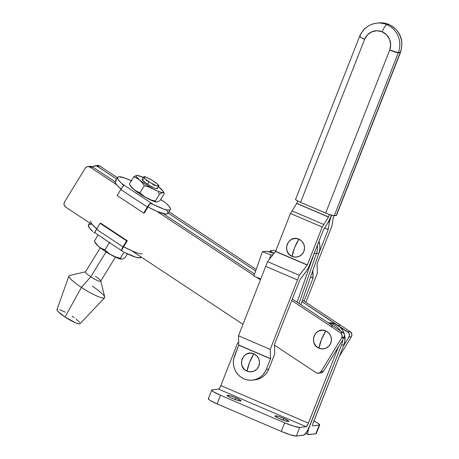 <?xml version="1.0" encoding="UTF-8"?>
<svg xmlns="http://www.w3.org/2000/svg" width="459" height="459" viewBox="0 0 459 459"><rect width="100%" height="100%" fill="white"/><g stroke="black" fill="none" stroke-linecap="round" stroke-linejoin="round"><path stroke-width="0.69" d="M249.449 362.621L253.861 353.883C243.299 348.72 236.087 367.028 247.074 371.124L249.449 362.621A13.082 3.001 113.2 0 0 247.074 371.124L250.528 371.836L253.976 371.13L256.885 369.116L258.824 366.087L259.484 362.518L258.778 358.944L256.805 355.909L253.861 353.883L250.407 353.166L246.959 353.872L244.05 355.891L242.111 358.915L241.451 362.49L242.163 366.064L244.136 369.093L247.074 371.124A9.341 9.014 -96.6 0 0 258.824 366.087A9.341 9.014 -96.6 0 0 253.861 353.883A13.082 3.001 113.2 0 0 249.449 362.621M378.273 22.984A21.481 20.73 83.4 0 1 388.813 24.453A21.481 20.73 -96.6 0 0 378.537 22.95L376.592 23.179A21.481 20.73 83.4 0 1 386.868 24.683L388.813 24.453A7.47 1.716 -66.8 0 1 389.06 24.493A7.47 1.716 113.2 0 0 388.813 24.453A21.481 20.73 83.4 0 1 400.351 52.246L336.235 215.489A7.47 0.947 21.4 0 0 336.504 215.357L400.621 52.114C404.035 39.778 400.179 30.569 389.043 24.482C385.669 23.053 382.169 22.543 378.537 22.95M359.965 36.014L360.533 37.036L359.965 36.014A21.481 20.73 83.4 0 1 376.592 23.179C368.64 24.396 363.006 28.722 359.695 36.146L359.586 36.416M359.586 36.422L295.573 199.39A7.47 0.947 21.4 0 0 300.582 202.35L364.584 39.399L360.435 37.294L359.856 36.29L360.435 37.294L364.675 39.176A14.011 13.523 83.4 0 1 382.209 31.809A7.47 1.716 -66.8 0 1 386.868 24.683A21.481 20.73 -96.6 0 0 376.323 23.208M294.494 247.923L298.912 239.185C288.344 234.021 281.132 252.33 292.125 256.426L294.494 247.923A13.082 3.001 113.2 0 0 292.125 256.426A9.341 9.014 -96.6 0 0 303.875 251.389A9.341 9.014 -96.6 0 0 298.912 239.185A13.082 3.001 113.2 0 0 294.494 247.923M292.05 210.905L323.813 224.503L292.05 210.905L296.698 203.446L328.46 217.044L323.813 224.497L292.05 210.905L290.455 213.469L322.212 227.062L307.346 264.918L299.337 275.262L267.58 261.664L275.498 251.475L307.26 265.067L275.589 251.32L307.346 264.918L275.589 251.32L290.455 213.469L275.589 251.32L267.58 261.664L265.727 266.375L297.489 279.973L270.225 349.385L270.483 358.777L238.72 345.185L270.517 358.634L238.755 345.042L238.462 335.793L270.225 349.385L238.462 335.793L265.727 266.375L297.489 279.973L265.727 266.375L238.462 335.793L238.72 345.185L270.483 358.777L266.352 369.3A17.746 17.126 83.4 0 1 252.519 380.132A17.746 17.126 83.4 0 1 234.589 355.702L238.72 345.185L233.637 359.03L233.333 362.495L233.688 365.955L234.687 369.283L236.293 372.352L238.445 375.037L241.061 377.246L244.033 378.887L247.258 379.897L250.603 380.241L253.942 379.903L257.149 378.893L260.098 377.258L262.68 375.055L264.786 372.364L266.352 369.3L268.779 369.013L266.352 369.3L270.506 358.697L270.225 349.385L299.337 275.262L297.489 279.967L265.727 266.375L267.58 261.664L299.337 275.262L307.306 265.004L322.212 227.062L323.813 224.503L322.212 227.062L290.455 213.469L296.755 203.331L328.518 216.923L296.698 203.446L297.679 200.979L296.755 203.331L328.46 217.044L323.813 224.497L292.05 210.905M315.494 277.867L317.341 273.162L317.077 263.782L331.943 225.931L333.647 215.69L331.943 225.931L317.049 263.868L317.341 273.162L315.494 277.867M398.303 52.745L398.406 52.469L395.067 51.815L389.743 49.911L394.964 52.074L398.303 52.745L394.964 52.074L389.657 50.134L325.661 213.079A7.47 0.947 21.4 0 0 334.29 215.713L398.303 52.745L400.248 52.515L398.406 52.469A21.481 20.73 -96.6 0 0 386.868 24.683A7.47 1.716 113.2 0 0 382.209 31.809A14.011 13.523 83.4 0 1 389.743 49.911L395.067 51.815L398.406 52.469L334.29 215.713L336.235 215.489L400.248 52.515L398.303 52.745M331.518 215.202L329.287 222.397A9.53 2.186 -66.8 0 1 330.928 216.705L331.518 215.202L330.928 216.705A9.53 2.186 -66.8 0 1 328.042 222.54L331.518 215.202M328.369 222.001L329.287 222.397L328.242 229.42L324.697 227.905L328.208 229.534L318.81 253.466L328.208 229.534L324.633 228.003L328.231 229.471L329.287 222.397L328.369 222.001M305.889 302.309L315.488 277.873L305.889 302.309M310.559 277.047L313.072 278.125L304.047 301.093L313.072 278.125L310.559 277.047M312.969 269.909L312.625 271.149L313.072 278.125L310.6 276.943L313.095 278.011L312.883 271.258A9.524 2.186 -66.8 0 1 312.923 270.294M336.476 215.185L333.785 215.701L328.363 214.158L300.582 202.35L364.675 39.176L367.602 34.723L371.956 31.763L377.08 30.736L382.209 31.809L386.587 34.809L389.548 39.29L390.655 44.586L389.743 49.911L325.661 213.079L299.32 201.782L296.428 200.256L295.59 199.361M400.351 52.246A21.481 20.73 -96.6 0 0 388.813 24.453L386.868 24.683A21.481 20.73 83.4 0 1 398.406 52.469L400.351 52.246M252.519 380.132L254.952 379.845A17.746 17.126 -96.6 0 0 268.779 369.013L274.763 353.786L274.505 344.399L299.934 279.651L306.807 270.626L308.861 266.788L323.343 230.102L328.042 222.54L323.365 230.039L309.779 264.636A9.524 2.186 -66.8 0 1 305.792 272.084L299.934 279.651L274.505 344.399L274.763 353.786L268.779 369.013L267.218 372.083L265.113 374.768L262.531 376.971L259.582 378.612L253.729 379.943M292.125 256.426L295.579 257.138L299.027 256.438L301.936 254.418L303.875 251.389L304.535 247.82L303.829 244.245L301.85 241.21L298.912 239.185L295.458 238.468L292.01 239.173L289.101 241.193L287.162 244.217L286.502 247.791L287.208 251.366L289.181 254.395L292.125 256.426M329.453 214.548L328.518 216.923L329.453 214.548M316.498 253.397L318.93 253.116A17.746 17.126 -96.6 0 0 318.982 241.204L319.934 246.282L319.757 249.753L318.93 253.116L300.892 304.678L318.93 253.116L316.498 253.397L298.998 303.428L316.498 253.397A17.746 17.126 -96.6 0 0 317.393 245.244A17.746 17.126 83.4 0 1 316.498 253.397L314.082 253.678L316.498 253.397M274.149 253.213A8.968 1.056 -160.7 0 1 270.242 250.878A8.968 1.056 -160.7 0 1 270.563 250.729L274.069 250.321L270.265 250.843L271.298 251.83L274.149 253.213M275.727 250.958L274.069 250.321L275.727 250.958M313.967 253.97L297.105 302.177L313.967 253.97M265.893 251.274A8.968 1.056 -160.7 0 1 274.092 253.288L266.507 251.28L262.387 251.681L253.816 276.198L262.387 251.681L270.867 254.923L269.267 259.49L270.867 254.923L273.013 254.67L270.867 254.923L262.387 251.681L265.893 251.274M260.821 278.871L253.816 276.198L260.821 278.871M320.514 372.983L322.505 372.318L323.469 371.268L321.036 371.549A3.735 3.603 83.4 0 1 316.062 372.674L274.488 345.185L316.062 372.674L318.081 373.265L320.072 372.599L321.036 371.549L341.628 337.927L344.061 337.646A3.735 3.603 -96.6 0 0 344.353 337.061L341.921 337.342A3.735 3.603 83.4 0 1 341.628 337.927L344.061 337.646L323.469 371.268L321.036 371.549L341.628 337.927A3.735 3.603 -96.6 0 0 341.921 337.342L342.012 334.795L340.498 332.764L291.74 300.519L330.583 326.206L333.016 325.924L330.583 326.206L340.498 332.764L342.93 332.482L333.016 325.924L330.583 326.206L333.016 325.924L292.331 299.016L333.039 325.936M92.448 167.46L94.032 166.055L96.792 166.003L116.632 179.039L97.423 166.336L99.855 166.055A3.735 3.603 -96.6 0 0 97.503 165.487L95.07 165.768A3.735 3.603 83.4 0 1 97.423 166.336L99.855 166.055L117.458 177.696L99.855 166.055L98.542 165.521L96.465 165.774M92.758 167.036A3.735 3.603 83.4 0 1 95.07 165.768M89.166 166.623L91.243 166.37L92.557 166.904L115.111 181.821L92.557 166.904L90.125 167.185L116.643 184.725L90.125 167.185L88.105 166.594L86.734 166.904L85.15 168.31L64.564 201.937L64.008 204.025L64.317 205.448L65.689 207.095L92.62 224.904L65.689 207.095A3.735 3.603 83.4 0 1 64.564 201.937L85.15 168.31A3.735 3.603 83.4 0 1 90.125 167.185L92.557 166.904A3.735 3.603 -96.6 0 0 90.205 166.336L87.772 166.617M321.386 339.683L325.804 330.945C315.235 325.781 308.023 344.089 319.011 348.186L321.386 339.683A13.082 3.001 113.2 0 0 319.011 348.186A9.341 9.014 -96.6 0 0 330.761 343.148A9.341 9.014 -96.6 0 0 325.804 330.945A13.082 3.001 113.2 0 0 321.386 339.683M337.881 325.356L340.314 325.075L337.881 325.356L301.97 301.609L348.817 332.93L349.483 334.99L348.926 337.078L351.359 336.791L339.321 356.448L351.359 336.791A3.735 3.603 -96.6 0 0 350.228 331.633L351.824 333.98L351.674 336.143L351.359 336.791L348.926 337.078L343.395 346.109L348.926 337.078A3.735 3.603 83.4 0 0 347.796 331.914L350.228 331.633L347.796 331.914L337.881 325.356L340.314 325.075L350.228 331.633L340.314 325.075L337.881 325.356M260.448 279.824L256.524 277.23L260.448 279.824M254.028 275.578L156.731 211.232L254.028 275.578M163.123 213.573L254.567 274.046L163.123 213.573M131.578 250.671L242.966 324.335L131.578 250.671M318.42 373.242L320.852 372.96A3.735 3.603 -96.6 0 0 323.469 371.268L344.061 337.646A3.735 3.603 -96.6 0 0 344.353 337.061L344.445 334.513L343.435 332.878L333.016 325.924M319.011 348.186L316.073 346.155L314.099 343.125L313.388 339.551L314.054 335.977L315.987 332.953L318.902 330.933L322.344 330.228L325.804 330.945L328.742 332.97L330.715 336.005L331.427 339.58L330.761 343.148L328.828 346.178L325.913 348.197L322.465 348.897L319.011 348.186M168.941 211.742L256.179 269.433L168.941 211.742M302.504 300.071L340.314 325.075L302.504 300.071M255.64 270.971L168.12 213.091L255.64 270.971M340.498 332.764A3.735 3.603 83.4 0 1 341.921 337.342L344.353 337.061A3.735 3.603 -96.6 0 0 342.93 332.482L340.498 332.764M279.921 418.889A7.47 0.952 -158.5 0 1 274.912 415.923A7.47 0.952 -158.5 0 1 283.811 418.436L283.134 420.157L283.811 418.436L278.515 416.474L274.93 415.894L275.767 416.795L278.653 418.327L285.217 420.851L288.045 421.523L288.786 421.224L283.811 418.436A7.47 0.952 -158.5 0 1 288.82 421.402A7.47 0.952 -158.5 0 1 279.921 418.889M232.134 398.378A7.47 0.952 -158.5 0 1 227.125 395.411A7.47 0.952 -158.5 0 1 236.024 397.924L235.347 399.646L236.024 397.924L230.728 395.962L227.142 395.383L227.974 396.283L230.866 397.815L237.429 400.34L240.252 401.011L240.998 400.713L236.024 397.924A7.47 0.952 -158.5 0 1 241.032 400.891A7.47 0.952 -158.5 0 1 232.134 398.378M328.42 322.889A15.881 15.325 -96.6 0 1 343.906 344.812L341.473 345.093A15.881 15.325 -96.6 0 0 342.575 340.067A15.881 15.325 83.4 0 1 341.473 345.093L309.486 426.296A9.341 2.14 -66.8 0 1 303.657 435.201L296.359 436.05A13.076 1.664 21.5 0 1 281.258 431.426L217.096 403.886L281.258 431.426L284.655 422.808L220.492 395.268L284.655 422.808A13.076 1.664 -158.5 0 0 299.756 427.432L293.921 426.239L284.655 422.808L281.258 431.426L290.53 434.862L296.359 436.05L299.756 427.432L306.084 426.692L218.524 389.112L212.201 389.846L218.524 389.112A3.735 0.855 113.2 0 0 220.854 385.549L219.609 388.021L218.524 389.112L306.084 426.692A3.735 0.855 -66.8 0 0 308.414 423.129L220.854 385.549L237.653 342.902L220.854 385.549L308.414 423.129L338.53 346.671L308.127 423.806L306.296 426.606L299.756 427.432L296.359 436.05L304.197 434.977L307.191 431.133L309.486 426.296A9.341 2.14 -66.8 0 0 308.236 434.598A9.341 2.14 -66.8 0 0 308.523 434.633L315.821 433.784A13.076 1.664 21.5 0 0 316.291 433.554L319.688 424.936A13.076 1.664 -158.5 0 0 313.864 421.075L318.202 423.41L319.659 424.988L312.895 425.9L312.579 425.384L312.831 423.875L343.906 344.812L341.473 345.093L308.373 429.572L307.742 433.336L308.115 434.524L315.821 433.784L319.217 425.166L312.895 425.9A3.735 0.855 -66.8 0 1 312.78 425.883A3.735 0.855 -66.8 0 1 313.279 422.567L343.906 344.812L344.939 340.635L344.37 334.215L342.626 330.279L339.924 326.969L338.277 325.626L334.536 323.693L330.44 322.866L328.351 322.895M319.688 424.936A13.076 1.664 -158.5 0 1 319.217 425.166L316.234 433.25M237.653 342.902L238.68 342.666L237.653 342.902M328.948 323.234A15.881 15.325 83.4 0 1 340.297 330.744A15.881 15.325 -96.6 0 0 328.948 323.234M220.492 395.268L213.217 391.602L211.788 390.379L212.201 389.846A13.076 1.664 -158.5 0 0 211.731 390.075A13.076 1.664 -158.5 0 0 220.492 395.268L217.096 403.886L220.492 395.268M208.805 398.469L208.392 399.003L209.82 400.219L217.096 403.886A13.076 1.664 21.5 0 1 208.334 398.693L211.731 390.075M100.251 247.826L85.512 271.894A8.899 1.475 31.5 0 0 90.784 276.811L106.046 251.882L90.784 276.811A8.899 1.475 -148.5 0 1 85.747 271.751L69.55 275.486A20.925 3.46 31.5 0 0 81.398 287.386L65.035 317.02A13.546 2.243 31.5 0 0 80.067 323.744L104.618 297.776A20.925 3.46 -148.5 0 1 81.398 287.386A20.925 3.46 31.5 0 0 104.744 297.036L100.71 280.914A8.899 1.475 -148.5 0 1 90.784 276.811L81.398 287.386L90.784 276.811A8.899 1.475 31.5 0 0 100.687 281.183L115.427 257.115M92.293 286.118A20.925 3.46 -148.5 0 1 104.618 297.776M95.415 276.272A8.899 1.475 -148.5 0 1 100.71 280.914M141.091 257.218L139.938 257.843L135.881 257.224L124.211 252.324A30.845 5.101 31.5 0 0 139.938 257.843L140.655 256.673L139.938 257.843A30.845 5.101 31.5 0 0 141.051 257.292L141.206 257.04M131.831 180.966L124.773 178L118.806 176.761L118.066 176.973L117.567 178L118.388 179.802L120.487 182.286L121.985 183.743L153.461 204.559L163.22 208.839L166.772 209.872L169.182 210.079L169.922 209.872L170.421 208.839L168.711 205.873L166.003 203.096L160.667 199.567L166.003 203.096A30.845 5.101 -148.5 0 1 170.3 209.528A30.845 5.101 -148.5 0 1 153.461 204.559L150.173 203.417L144.327 212.97L143.65 213.051L144.327 212.97L150.173 203.417L148.028 205.971L143.65 213.051L117.108 195.5L143.65 213.051L147.31 207.061L120.774 189.51L117.108 195.5L121.486 188.419L123.637 185.866L121.985 183.743L123.637 185.866A4.745 0.964 123.5 0 0 120.774 189.51L147.31 207.061A4.745 0.964 -56.5 0 1 150.173 203.417L153.461 204.559L121.985 183.743A30.845 5.101 -148.5 0 1 117.693 177.312A30.845 5.101 -148.5 0 1 118.806 176.761A30.845 5.101 -148.5 0 1 131.331 180.731M143.73 176.818L146.553 177.335L152.164 180.278L157.271 183.927L158.889 186.142L156.06 185.625L150.454 182.682L145.342 179.033L143.73 176.818A8.899 1.475 -148.5 0 1 153.627 181.207A8.899 1.475 -148.5 0 1 158.894 186.124A8.899 1.475 -148.5 0 1 148.991 181.747A8.899 1.475 -148.5 0 1 143.719 176.835L142.181 179.349A8.899 1.475 31.5 0 0 147.454 184.266A8.899 1.475 31.5 0 0 157.357 188.638L156.444 188.758L153.266 187.582L147.454 184.266L148.991 181.747L147.454 184.266L142.439 180.146L142.17 179.658L142.502 179.188L143.942 179.452M95.38 242.455L96.166 244.102L98.909 246.741L96.43 244.182L94.347 241.124L94.634 241.549L94.347 241.124L98.037 235.1L94.347 241.124L97.612 245.536L100.303 247.785L104.927 249.977L109.242 242.937L110.229 243.155L109.242 242.937L104.927 249.977L108.192 252.898L111.876 255.319L116.747 257.711L121.291 259.18L122.599 259.037L125.06 257.717L127.413 253.879L125.06 257.717L122.599 259.037L121.388 259.18L120.287 258.274L123.999 252.215L120.287 258.274L115.949 257.092L120.287 258.274L121.388 259.18L122.369 259.054M94.399 241.216L95.615 243.333A15.881 2.628 31.5 0 0 98.909 246.741A15.881 2.628 31.5 0 0 111.876 255.319L115.949 257.092L109.976 254.183L104.927 249.977L101.778 248.658L98.909 246.741L104.841 251.096L111.876 255.319A15.881 2.628 31.5 0 0 121.532 259.197A15.881 2.628 31.5 0 0 121.572 259.203M109.242 242.937L108.806 242.214L109.242 242.937M94.347 241.124L94.634 241.549M161.126 189.074L159.835 187.863A15.881 2.628 -148.5 0 1 163.123 191.277A15.881 2.628 -148.5 0 1 162.738 192.568L163.748 192.751L164.391 193.486L160.082 200.526L157.621 201.845L156.41 201.983L155.308 201.082L150.971 199.9L146.897 198.127A15.881 2.628 31.5 0 0 156.553 202.006A15.881 2.628 31.5 0 0 156.594 202.006M164.11 193.061L164.391 193.486L160.082 200.526L157.621 201.845L156.41 201.983L155.308 201.082L159.617 194.042L162.738 192.568A15.881 2.628 -148.5 0 1 152.669 188.701A15.881 2.628 -148.5 0 1 139.702 180.123A15.881 2.628 -148.5 0 1 136.799 175.418A15.881 2.628 -148.5 0 1 137.207 175.407A15.881 2.628 -148.5 0 1 143.317 177.49M143.524 177.587L137.453 175.43L136.145 175.567L133.684 176.887L136.828 178.207L139.702 180.123L142.181 182.682L144.264 185.74L148.59 186.922L157.54 191.093L162.084 192.562L163.364 192.155L163.065 191.179L158.493 186.784A15.881 2.628 -148.5 0 1 159.835 187.863L158.441 186.824M158.028 192.522L159.617 194.042L158.028 192.522M154.568 189.837L152.669 188.701L154.568 189.837M129.421 184.025L130.637 186.136A15.881 2.628 31.5 0 0 133.93 189.55A15.881 2.628 31.5 0 0 146.897 198.127L143.214 195.706L139.949 192.786L136.799 191.466L133.93 189.55L131.452 186.991L129.656 184.357M136.799 175.418L136.174 175.837L136.472 176.807L139.702 180.123L145.635 184.478L152.669 188.701L148.59 186.922L144.264 185.74L142.181 182.682L139.702 180.123L136.828 178.207L133.684 176.887L136.799 175.418M152.084 183.726L154.689 185.585M157.098 187.84L157.368 188.328M146.266 180.404L147.66 181.098M129.369 183.933L133.684 176.887L129.369 183.933L131.452 186.991L135.325 190.594L139.949 192.786L144.264 185.74L139.949 192.786L144.992 196.986L150.971 199.9L155.308 201.082L159.617 194.042L162.738 192.568L163.748 192.751L164.391 193.486M157.391 201.862L156.41 201.983M160.702 199.51L165.011 202.373M117.693 177.312L115.249 181.305A30.845 5.101 31.5 0 0 121.044 189.079M166.594 210.268L167.919 212.528L167.948 213.303L166.737 214.072L165.521 214.055L157.064 211.375L147.993 206.98A30.845 5.101 31.5 0 0 167.856 213.521L170.3 209.528M156.312 201.989L153.157 201.088L148.607 199.022L139.857 193.905L132.817 188.58L131.188 186.911L130.396 185.264M116.362 180.754L115.152 181.523L115.639 183.313L117.785 186.004L121.457 189.435M122.771 251.44L121.451 250.333A4.745 0.964 -56.5 0 1 122.955 246.844L96.413 229.293A4.745 0.964 123.5 0 0 94.91 232.782L123.184 251.727L121.451 250.333L127.298 240.78L126.615 240.86L100.079 223.309L100.762 223.229L127.298 240.78L126.615 240.86L122.335 247.929L121.451 250.333L127.298 240.78L100.762 223.229L100.079 223.309L96.413 229.293L122.955 246.844L126.615 240.86L100.079 223.309L95.793 230.378L94.91 232.782L93.734 232.237M142.376 253.856A30.845 5.101 -148.5 0 1 123.632 246.764L132.703 251.159M96.683 228.863A30.845 5.101 -148.5 0 1 90.888 221.089M89.723 222.994L88.444 225.082A30.845 5.101 31.5 0 0 92.735 231.508L89.138 227.572L88.403 225.151M88.817 224.738L90.612 224.531M97.096 229.213L92.15 224.342M81.398 287.386A20.925 3.46 -148.5 0 1 68.948 275.934L56.979 309.607A13.546 2.243 31.5 0 0 65.035 317.02L81.398 287.386M80.101 323.698L78.724 323.859L75.804 322.918L65.035 317.02L58.247 311.724L56.996 310.003L57.501 309.291M59.693 309.693L65.35 312.2M72.092 316.194L74.18 317.628M76.056 319.028L79.723 322.459M269.858 251.974L270.242 250.878M308.23 434.593L305.66 433.491M157.357 188.638L158.894 186.124M164.345 193.394L163.123 191.277"/></g></svg>
